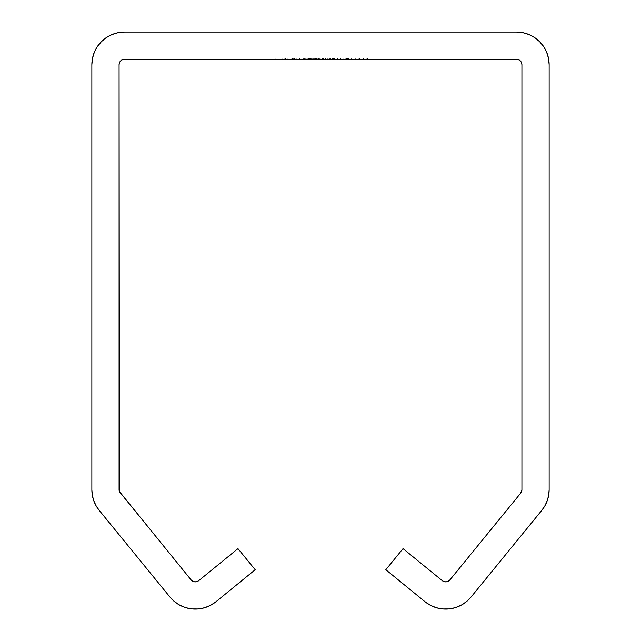 <?xml version="1.0" encoding="UTF-8"?>
<svg xmlns="http://www.w3.org/2000/svg" width="641" height="641" viewBox="0 0 641 641"><rect width="100%" height="100%" fill="white"/><g stroke="black" fill="none" stroke-linecap="round" stroke-linejoin="round"><path stroke-width="0.48" stroke-dasharray="3.21 2.4" d="M425.079 601.763L385.826 569.729L403.037 548.64L442.266 580.65A5.44 5.44 0 0 0 449.926 579.881L520.7 493.145A5.44 5.44 0 0 0 521.926 489.7L521.926 64.717A5.44 5.44 0 0 0 516.478 59.268L124.522 59.268A5.44 5.44 0 0 0 119.074 64.717L119.394 491.527M318.505 59.268L333.568 59.268L311.975 59.268L312.84 59.268L312.752 58.179L312.84 59.268L303.049 59.268L312.095 59.268L303.602 59.268L307.912 59.268L307.912 58.179L304.9 58.179L304.9 59.268L304.9 58.179L303.602 58.179L303.602 59.268L303.602 58.179L307.888 58.179L307.888 59.268L307.888 58.179L312.095 58.179L312.095 59.268L312.095 58.179L310.412 58.179L310.412 59.268L310.412 58.179L311.975 58.179L311.975 59.268L311.975 58.179L312.84 58.179L307.856 58.179L307.856 59.268L312.84 59.268L312.84 58.179L318.505 58.179L318.505 59.268L318.505 58.179L333.568 58.179L333.568 59.268L318.505 59.268L343.119 59.268L341.829 59.268L341.829 58.179L343.119 58.179L343.119 59.268L341.829 59.268L343.119 59.268L343.119 58.179L343.119 59.268L343.119 58.179L341.829 58.179L341.829 59.268L341.829 58.179L341.829 59.268L341.829 58.179L337.527 58.179L337.527 59.268L337.527 58.179L332.038 58.179L332.038 59.268L332.038 58.179L337.567 58.179L337.567 59.268L332.038 59.268L333.568 59.268L333.568 58.179L333.568 59.268L333.568 58.179L332.038 58.179L332.054 59.268L332.054 58.179L328.04 58.179L328.16 59.268L329.458 59.268L313.761 59.268L322.335 59.268L313.761 59.268L313.761 58.179L313.761 59.268L313.761 58.179L315.051 58.179L315.051 59.268L315.051 58.179L315.051 59.268L315.051 58.179L316.51 58.179L316.51 59.268L316.51 58.179L318.681 58.179L318.681 59.268L318.681 58.179L322.03 58.179L322.03 59.268L322.03 58.179L325.892 58.179L325.892 59.268L325.892 58.179L329.458 58.179L329.458 59.268L329.458 58.179L329.458 59.268L329.458 58.179L328.16 58.179L328.16 59.268L328.16 58.179L325.668 58.179L325.668 59.268L328.16 59.268L328.16 58.179L329.458 58.179L322.255 58.179L322.255 59.268L325.668 59.268L325.668 58.179L328.024 58.179L328.04 59.268L328.04 58.179L325.163 58.179L325.163 59.268L325.163 58.179L321.902 58.179L321.902 59.268L321.902 58.179L319.41 58.179L321.806 58.179L319.795 58.179L320.965 58.179L320.965 59.268L322.255 59.268L322.255 58.179L322.255 59.268L322.255 58.179L320.965 58.179L320.965 59.268L320.965 58.179L318.457 58.179L318.457 59.268L314.314 59.268L323.36 59.268L318.457 59.268L320.965 59.268L320.965 58.179L322.335 58.179L315.051 58.179L315.051 59.268L318.457 59.268L318.457 58.179L315.051 58.179L315.051 59.268L315.051 58.179L313.761 58.179L313.761 59.268L315.051 59.268L315.051 58.179L319.771 58.179L318.897 58.179L318.897 59.268L314.314 59.268L321.702 59.268L321.702 58.179L317.271 58.179L317.271 59.268L317.271 58.179L316.237 58.179L316.237 59.268L316.237 58.179L320.244 58.179L320.244 59.268L320.244 58.179L318.729 58.179L318.729 59.268L318.729 58.179L314.314 58.179L314.314 59.268L314.314 58.179L323.36 58.179L323.36 59.268L318.897 59.268L318.897 58.179L314.314 58.179L321.702 58.179L321.702 59.268L323.36 59.268L323.36 58.179L315.62 58.179L319.434 58.179L319.41 59.268L321.902 59.268L319.41 59.268L319.41 58.179L319.41 59.268L319.41 58.179L321.902 58.179L321.902 59.268L321.902 58.179L328.232 58.179L328.232 59.268L328.232 58.179L330.876 58.179L330.876 59.268L330.876 58.179L330.876 59.268L330.876 58.179L318.505 58.179L318.505 59.268L318.505 58.179L312.191 58.179L312.191 59.268L318.505 59.268M295.846 59.268L297.144 59.268L295.846 59.268L295.846 58.179L295.846 59.268L295.846 58.179L297.144 58.179L297.144 59.268L295.846 59.268L297.144 59.268L297.144 58.179L297.144 59.268L297.144 58.179L295.846 58.179L295.846 59.268M359.553 59.268L367.493 59.268L358.263 59.268L359.553 59.268L358.263 59.268L358.263 58.179L358.263 59.268L358.263 58.179L359.553 58.179L359.553 59.268L359.553 58.179L359.553 59.268L359.553 58.179L363.559 58.179L363.559 59.268L359.553 59.268L367.493 59.268L363.559 59.268L363.559 58.179L367.493 58.179L367.493 59.268L367.493 58.179L367.493 59.268L367.493 58.179L366.203 58.179L366.203 59.268L366.203 58.179L366.203 59.268L366.203 58.179L366.051 59.268L366.051 58.179L363.335 58.179L363.335 59.268L363.335 58.179L359.753 58.179L359.753 59.268L359.753 58.179L359.553 59.268L359.553 58.179L359.553 59.268L359.553 58.179L358.263 58.179L358.263 59.268L359.553 59.268M347.366 59.268L355.306 59.268L346.076 59.268L347.366 59.268L346.076 59.268L346.076 58.179L346.076 59.268L346.076 58.179L347.366 58.179L347.366 59.268L347.366 58.179L347.366 59.268L347.366 58.179L351.372 58.179L351.372 59.268L347.366 59.268L355.306 59.268L351.372 59.268L351.372 58.179L355.306 58.179L355.306 59.268L355.306 58.179L355.306 59.268L355.306 58.179L354.016 58.179L354.016 59.268L354.016 58.179L354.016 59.268L354.016 58.179L353.864 59.268L353.864 58.179L351.148 58.179L351.148 59.268L351.148 58.179L347.566 58.179L347.566 59.268L347.566 58.179L347.366 59.268L347.366 58.179L347.366 59.268L347.366 58.179L346.076 58.179L346.076 59.268L347.366 59.268M296.03 59.268L301.759 59.268L292.52 59.268L301.759 59.268L296.815 59.268L296.831 58.179L293.818 58.179L293.818 59.268L296.831 59.268L292.52 59.268L293.818 59.268L293.818 58.179L292.52 58.179L292.52 59.268L292.52 58.179L296.815 58.179L296.815 59.268L296.815 58.179L301.022 58.179L301.022 59.268L301.022 58.179L299.339 58.179L299.339 59.268L299.339 58.179L300.893 58.179L300.893 59.268L300.893 58.179L301.759 58.179L301.759 59.268L301.759 58.179L296.775 58.179L296.775 59.268L296.775 58.179L291.967 58.179L291.967 59.268L296.775 59.268L291.967 59.268L291.967 58.179L293.266 58.179L293.266 59.268L293.266 58.179L294.387 58.179L294.387 59.268L294.387 58.179L296.799 58.179L296.799 59.268L296.799 58.179L300.461 58.179L300.461 59.268L300.461 58.179L296.03 58.179L296.03 59.268L296.03 58.179L296.03 59.268L296.03 58.179L299.724 58.179L299.748 59.268L296.03 59.268M309.515 59.268L299.748 59.268L310.805 59.268L309.515 59.268L309.515 58.179L310.805 58.179L310.805 59.268L309.515 59.268L310.805 59.268L310.805 58.179L310.805 59.268L310.805 58.179L309.515 58.179L309.515 59.268L309.515 58.179L309.515 59.268L309.515 58.179L305.212 58.179L305.212 59.268L299.724 59.268L299.724 58.179L296.831 58.179L296.831 59.268L305.212 59.268L305.212 58.179L291.967 58.179L300.461 58.179L294.948 58.179L299.7 58.179L299.724 59.268L299.724 58.179L305.252 58.179L305.252 59.268L305.252 58.179L309.515 58.179L309.515 59.268L309.515 58.179L309.515 59.268L309.515 58.179L299.724 58.179L310.805 58.179L301.022 58.179L309.515 58.179L305.268 58.179L305.268 59.268L309.515 59.268L305.26 59.268L305.26 58.179L309.515 58.179L309.515 59.268L301.022 59.268L301.022 58.179L305.26 58.179L305.26 59.268L305.268 58.179L301.022 58.179L301.022 59.268L309.515 59.268M291.743 59.268L282.737 59.268L292.897 59.268L287.873 59.268L287.873 58.179L291.743 58.179L291.743 59.268L291.743 58.179L292.897 58.179L292.897 59.268L291.743 59.268M333.713 59.268L348.48 59.268L332.415 59.268L333.713 59.268L333.713 58.179L332.415 58.179L332.415 59.268L348.48 59.268L332.415 59.268L332.415 58.179L334.314 58.179L334.314 59.268L334.314 58.179L334.498 59.268L334.498 58.179L340.443 58.179L340.443 59.268L340.443 58.179L346.372 58.179L346.372 59.268L346.372 58.179L346.565 59.268L346.565 58.179L348.48 58.179L348.48 59.268L348.48 58.179L347.182 58.179L347.182 59.268L347.182 58.179L345.795 58.179L345.795 59.268L345.795 58.179L339.93 58.179L341.829 58.179L341.829 59.268L337.567 59.268L337.567 58.179L341.829 58.179L341.829 59.268L341.829 58.179L332.07 58.179L341.525 58.179L340.595 58.179L340.595 59.268L340.595 58.179L340.307 59.268L340.307 58.179L335.091 58.179L335.091 59.268L335.091 58.179L333.713 58.179L333.713 59.268M273.875 59.268L280.894 59.268L273.875 59.268L273.875 58.179L273.875 59.268L273.875 58.179L280.894 58.179L280.894 59.268L273.875 59.268L280.894 59.268L280.894 58.179L280.894 59.268L280.894 58.179L275.165 58.179L275.165 59.268L275.165 58.179L275.165 59.268L275.165 58.179L280.894 58.179L280.894 59.268L275.165 59.268L280.894 59.268L280.894 58.179L280.894 59.268L280.894 58.179L275.165 58.179L275.165 59.268L275.165 58.179L275.165 59.268L275.165 58.179L273.875 58.179L273.875 59.268M442.266 580.65L403.037 548.64L385.826 569.729L425.055 601.739A32.667 32.667 0 0 0 471.015 597.083L541.789 510.356A32.667 32.667 0 0 0 549.145 489.7L548.664 495.269L547.246 500.661L544.93 505.741L541.789 510.356L471.015 597.083M548.512 58.339L549.145 64.717L549.145 489.7L549.145 64.717A32.667 32.667 0 0 0 516.478 32.05L522.848 32.675L528.977 34.534M112.023 34.534L118.152 32.675L124.522 32.05L516.478 32.05L124.522 32.05A32.667 32.667 0 0 0 91.855 64.717L92.488 58.339L94.347 52.217M455.278 607.668L449.004 608.934L442.602 608.95L436.297 607.716M449.926 579.881L520.7 493.145M521.926 489.7L521.926 64.717L521.51 62.634M516.478 59.268L124.522 59.268M122.439 59.685L120.668 60.863L119.49 62.634M191.074 579.881L120.3 493.145L191.074 579.881A5.44 5.44 0 0 0 198.734 580.65L237.963 548.64L255.174 569.729L215.921 601.763M192.709 581.227L194.744 581.852M204.703 607.716L198.398 608.95L191.996 608.934L185.722 607.668M179.817 605.2L174.496 601.627L169.985 597.083L99.211 510.356L169.985 597.083A32.667 32.667 0 0 0 215.945 601.739L255.174 569.729L237.963 548.64L198.734 580.65M96.07 505.741L93.754 500.661M92.336 495.269L91.855 489.7L91.855 64.717L91.855 489.7A32.667 32.667 0 0 0 99.211 510.356M539.554 41.601L543.64 46.569L546.653 52.217M119.074 64.717L119.074 489.7A5.44 5.44 0 0 0 120.3 493.145M343.119 58.179L341.829 58.179L343.119 58.179M341.829 58.179L337.591 58.179L337.591 59.268L341.829 59.268L341.829 58.179L341.829 59.268L337.575 59.268L337.575 58.179L341.829 58.179M337.575 59.268L333.336 59.268L333.336 58.179L337.575 58.179L337.575 59.268L333.336 59.268L337.591 59.268L337.591 58.179L333.336 58.179L333.336 59.268L337.575 59.268M346.076 58.179L355.306 58.179L346.076 58.179M358.263 58.179L367.493 58.179L358.263 58.179M293.818 58.179L292.52 58.179L293.818 58.179M313.761 58.179L315.051 58.179L313.761 58.179M295.846 58.179L297.144 58.179L295.846 58.179M288.033 59.268L292.897 59.268L292.897 58.179L288.033 58.179L288.033 59.268L288.033 58.179L282.737 58.179L282.737 59.268L288.033 59.268L282.737 59.268L282.737 58.179L283.947 58.179L283.947 59.268L283.947 58.179L288.065 58.179L288.065 59.268L288.065 58.179L292.304 58.179L292.304 59.268L288.065 59.268M293.45 59.268L292.304 59.268L292.304 58.179L293.45 58.179L293.45 59.268L293.45 58.179L284.027 58.179L284.027 59.268L293.45 59.268M287.873 59.268L284.027 59.268L284.027 58.179L287.873 58.179L287.873 59.268M291.743 58.179L282.737 58.179L291.743 58.179M292.152 58.179L284.163 58.179L292.152 58.179L292.152 59.268L284.163 59.268L284.163 58.179L292.152 58.179L284.163 58.179L284.163 59.268L285.421 59.268L285.421 58.179L285.421 59.268L288.13 59.268L288.13 58.179L288.13 59.268L292.152 59.268L292.152 58.179M303.049 59.268L307.856 59.268L307.856 58.179L303.049 58.179L303.049 59.268L303.049 58.179L304.339 58.179L304.339 59.268L303.049 59.268M305.469 59.268L304.339 59.268L304.339 58.179L305.469 58.179L305.469 59.268L305.469 58.179L307.88 58.179L307.88 59.268L305.469 59.268M311.542 59.268L307.88 59.268L307.88 58.179L311.542 58.179L311.542 59.268L311.542 58.179L307.111 58.179L307.111 59.268L311.542 59.268M307.111 59.268L307.111 58.179L307.111 59.268L307.111 58.179L310.805 58.179L310.805 59.268L307.111 59.268M307.912 59.268L310.805 59.268L310.805 58.179L307.912 58.179L307.912 59.268M304.9 58.179L312.095 58.179L304.9 58.179M315.62 58.179L318.962 58.179L318.962 59.268L315.604 59.268L315.604 58.179L315.604 59.268L318.833 59.268L318.833 58.179L315.604 58.179M318.833 59.268L322.07 59.268L322.07 58.179L318.833 58.179L318.833 59.268L322.054 59.268L318.962 59.268L318.962 58.179L322.07 58.179L322.07 59.268L318.833 59.268M325.211 59.268L325.211 58.179L325.211 59.268L325.211 58.179L330.748 58.179L330.748 59.268L325.211 59.268L330.748 59.268L330.748 58.179L330.748 59.268L330.748 58.179L325.211 58.179L325.211 59.268M325.211 58.179L330.748 58.179L325.211 58.179M332.415 58.179L348.48 58.179L317.007 58.179L316.999 59.268L327.335 59.268L309.547 59.268L312.191 59.268L312.191 58.179L309.547 58.179L309.547 59.268L309.547 58.179L309.547 59.268L309.547 58.179L313.225 58.179L313.225 59.268L313.225 58.179L313.225 59.268L313.225 58.179L313.842 58.179L313.842 59.268L313.842 58.179L315.725 58.179L315.725 59.268L315.725 58.179L318.841 58.179L318.841 59.268L318.841 58.179L323.272 58.179L323.272 59.268L323.272 58.179L327.335 58.179L327.335 59.268L327.335 58.179L327.335 59.268L327.335 58.179L322.663 58.179L322.663 59.268L322.663 58.179L320.204 58.179L320.204 59.268L320.204 58.179L318.465 58.179L318.465 59.268L318.465 58.179L317.335 58.179L317.335 59.268L316.958 58.179L316.958 59.268L316.958 58.179L316.958 59.268L316.958 58.179L327.335 58.179L327.335 59.268L316.958 59.268L327.335 59.268L327.335 58.179L327.335 59.268L327.335 58.179L316.958 58.179L316.958 59.268L316.999 58.179L316.999 59.268L316.999 58.179L306.855 58.179L306.855 59.268L316.999 59.268L316.999 58.179L312.752 58.179L312.752 59.268L306.855 59.268L306.855 58.179L306.855 59.268L306.855 58.179L307.327 58.179L307.327 59.268L307.327 58.179L308.601 58.179L308.601 59.268L308.601 58.179L312.752 58.179L306.855 58.179L332.407 58.179M273.875 58.179L280.894 58.179L273.875 58.179M341.829 59.268L337.991 59.268L341.829 59.268M284.163 59.268L292.152 59.268L284.163 59.268"/><path stroke-width="0.96" d="M119.49 62.634L119.074 64.717A5.44 5.44 0 0 1 124.522 59.268L516.478 59.268A5.44 5.44 0 0 1 521.926 64.717L521.926 489.7A5.44 5.44 0 0 1 520.7 493.145L449.926 579.881A5.44 5.44 0 0 1 442.266 580.65L403.037 548.64L385.826 569.729L425.055 601.739L385.826 569.729L403.037 548.64L442.266 580.65L444.141 581.651L446.256 581.852L448.291 581.227L449.926 579.881L520.7 493.145L521.926 489.7L521.926 64.717L521.51 62.634L520.332 60.863L518.561 59.685L516.478 59.268L124.522 59.268L122.439 59.685L120.668 60.863L119.49 62.634L119.074 64.717L119.394 491.527L191.074 579.881L192.709 581.227L194.744 581.852L196.859 581.651L198.734 580.65L237.963 548.64L255.174 569.729L215.945 601.739L210.609 605.288L204.687 607.716L198.398 608.95L191.996 608.934L185.722 607.668L179.817 605.2L174.496 601.627L169.985 597.083L99.211 510.356L96.07 505.741L93.754 500.661L92.336 495.269L91.855 489.7L91.855 64.717L92.488 58.339L94.347 52.217L97.36 46.569L101.422 41.617L106.374 37.555L112.023 34.534L118.152 32.675L124.522 32.05L516.478 32.05A32.667 32.667 0 0 1 549.145 64.717L549.145 489.7A32.667 32.667 0 0 1 541.789 510.356L471.015 597.083A32.667 32.667 0 0 1 425.055 601.739L430.391 605.288L425.055 601.739M471.015 597.083L466.504 601.627L471.015 597.083L541.789 510.356L544.93 505.741L547.246 500.661L548.664 495.269L549.145 489.7L549.145 64.717L548.512 58.339L546.653 52.217L548.512 58.339M528.977 34.534L534.626 37.555L528.977 34.534L522.848 32.675L516.478 32.05L124.522 32.05A32.667 32.667 0 0 0 91.855 64.717L91.855 489.7A32.667 32.667 0 0 0 99.211 510.356L96.07 505.741M539.578 41.617L534.626 37.555L539.578 41.617L543.64 46.569L546.653 52.217M455.278 607.668L461.183 605.2L466.504 601.627L461.183 605.2L455.278 607.668L449.004 608.934L442.602 608.95L436.313 607.716L430.391 605.288L436.313 607.716M442.266 580.65L444.141 581.651L446.256 581.852L448.291 581.227L449.926 579.881M520.7 493.145L521.926 489.7M521.51 62.634L520.332 60.863L518.561 59.685L516.478 59.268M124.522 59.268L122.439 59.685M119.394 491.527L191.074 579.881L192.709 581.227M194.744 581.852L196.859 581.651L198.734 580.65L237.963 548.64L255.174 569.729L215.945 601.739L210.609 605.288L204.687 607.716M185.722 607.668L179.817 605.2M93.754 500.661L92.336 495.269M94.347 52.217L97.36 46.569L101.422 41.617L106.374 37.555L112.023 34.534M215.945 601.739A32.667 32.667 0 0 1 169.985 597.083L99.211 510.356M198.734 580.65A5.44 5.44 0 0 1 191.074 579.881M120.3 493.145A5.44 5.44 0 0 1 119.074 489.7L119.074 64.717"/></g></svg>
